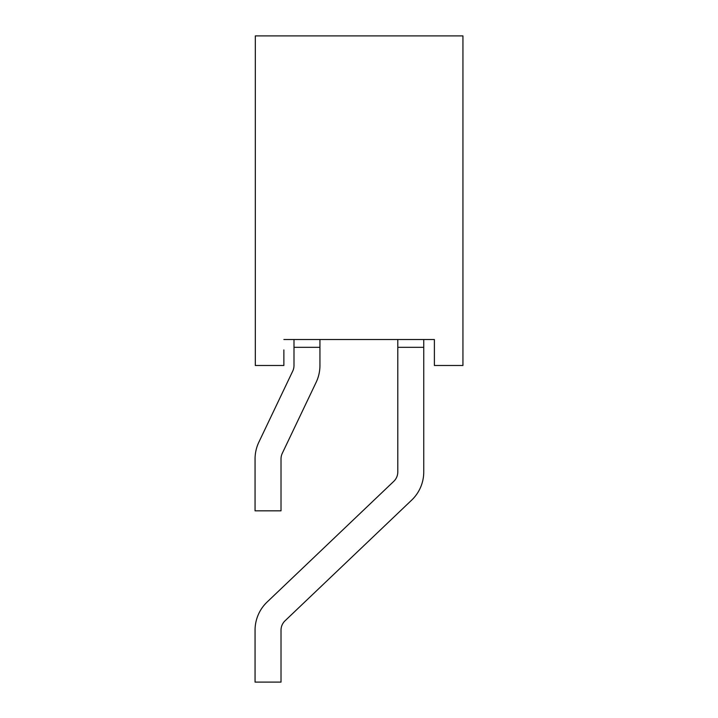 <?xml version="1.0" encoding="UTF-8"?>
<svg xmlns="http://www.w3.org/2000/svg" width="718" height="718" viewBox="0 0 718 718"><rect width="100%" height="100%" fill="white"/><g stroke="black" fill="none" stroke-linecap="round" stroke-linejoin="round"><path stroke-width="1.08" d="M426.609 339.533L423.746 339.533L423.746 471.941A38.925 38.925 0 0 1 411.674 500.123L285.037 620.801A12.978 12.978 0 0 0 281.016 630.198L281.016 682.1L255.061 682.1L255.061 630.198A38.925 38.925 0 0 1 267.132 602.016L393.778 481.338L267.132 602.016M423.746 471.941L423.746 347.324L423.746 471.941L423.746 347.324L397.799 347.324L397.799 339.533L395.465 339.533M283.87 339.533L434.39 339.533L434.39 365.489L462.939 365.489L462.939 35.9L255.321 35.9L255.321 365.489L283.87 365.489L283.87 349.917M322.795 339.533L319.941 339.533L319.941 365.489A39.167 39.167 0 0 1 316.126 382.344L282.282 453.327L316.126 382.344M319.941 365.489L319.941 347.324L293.994 347.324L293.994 339.533L291.652 339.533M434.39 349.917L434.39 339.533M293.994 347.324L293.994 365.489A13.22 13.22 0 0 1 292.702 371.179A13.22 13.22 0 0 0 293.994 365.489A13.22 13.22 0 0 1 292.702 371.179L258.857 442.162A38.925 38.925 0 0 0 255.061 458.919L255.061 510.821L255.061 458.919L255.061 510.821L281.016 510.821L281.016 458.919A12.978 12.978 0 0 1 282.282 453.327A12.978 12.978 0 0 0 281.016 458.919A12.978 12.978 0 0 1 282.282 453.327A12.978 12.978 0 0 0 281.016 458.919M397.799 471.941A12.978 12.978 0 0 1 393.778 481.338A12.978 12.978 0 0 0 397.799 471.941A12.978 12.978 0 0 1 393.778 481.338A12.978 12.978 0 0 0 397.799 471.941L397.799 347.324M285.037 620.801A12.978 12.978 0 0 0 281.016 630.198A12.978 12.978 0 0 1 285.037 620.801A12.978 12.978 0 0 0 281.016 630.198M293.994 365.489A13.22 13.22 0 0 1 292.702 371.179M255.061 510.821L255.061 458.919"/></g></svg>
